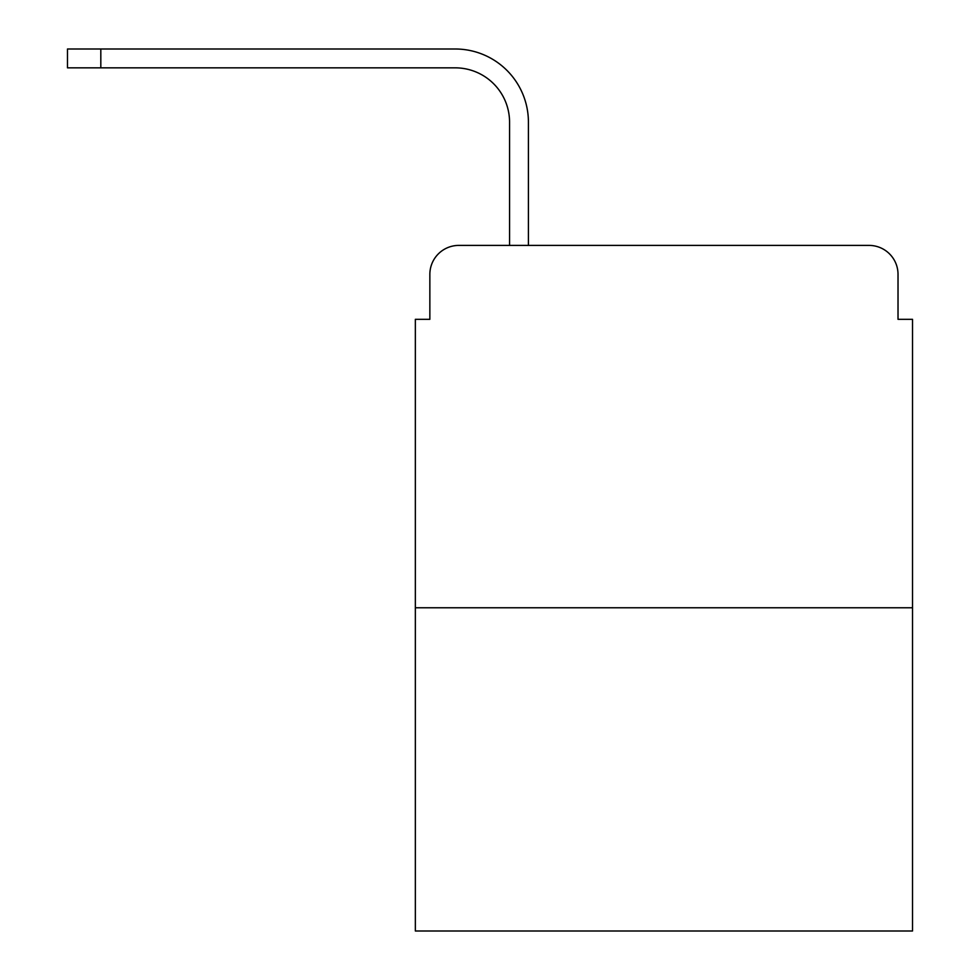 <?xml version="1.0" encoding="UTF-8"?>
<svg xmlns="http://www.w3.org/2000/svg" width="980" height="980" viewBox="0 0 980 980"><rect width="100%" height="100%" fill="white"/><g stroke="black" fill="none" stroke-linecap="round" stroke-linejoin="round"><path stroke-width="1.47" d="M429.853 274.388L429.853 319.321L429.853 274.388A28.984 28.984 0 0 1 458.836 245.404L509.563 245.404L509.563 122.194A54.353 54.353 0 0 0 455.21 67.841A54.353 54.353 0 0 1 509.563 122.194A54.353 54.353 0 0 0 455.21 67.841A54.353 54.353 0 0 1 509.563 122.194A54.353 54.353 0 0 0 455.21 67.841A54.353 54.353 0 0 1 509.563 122.194A54.353 54.353 0 0 0 455.21 67.841A54.353 54.353 0 0 1 509.563 122.194A54.353 54.353 0 0 0 455.21 67.841A54.353 54.353 0 0 1 509.563 122.194A54.353 54.353 0 0 0 455.21 67.841A54.353 54.353 0 0 1 509.563 122.194A54.353 54.353 0 0 0 455.21 67.841A54.353 54.353 0 0 1 509.563 122.194M912.515 607.772L415.349 607.772L415.349 931L912.515 931L912.515 319.321L898.023 319.321L898.023 274.388A28.984 28.984 0 0 0 869.039 245.404L458.836 245.404M415.349 607.772L415.349 319.321L429.853 319.321M528.416 245.404L528.416 122.194L528.416 245.404L528.416 122.194L528.416 245.404L528.416 122.194L528.416 245.404L528.416 122.194L528.416 245.404L528.416 122.194L528.416 245.404L528.416 122.194L528.416 245.404L528.416 122.194L528.416 245.404L550.883 245.404M776.993 245.404L869.039 245.404M898.023 319.321L898.023 274.388M67.485 67.841L67.485 49L100.818 49L100.818 67.841L67.485 67.841L455.21 67.841M528.416 122.194A73.194 73.194 0 0 0 455.21 49L100.818 49"/></g></svg>
